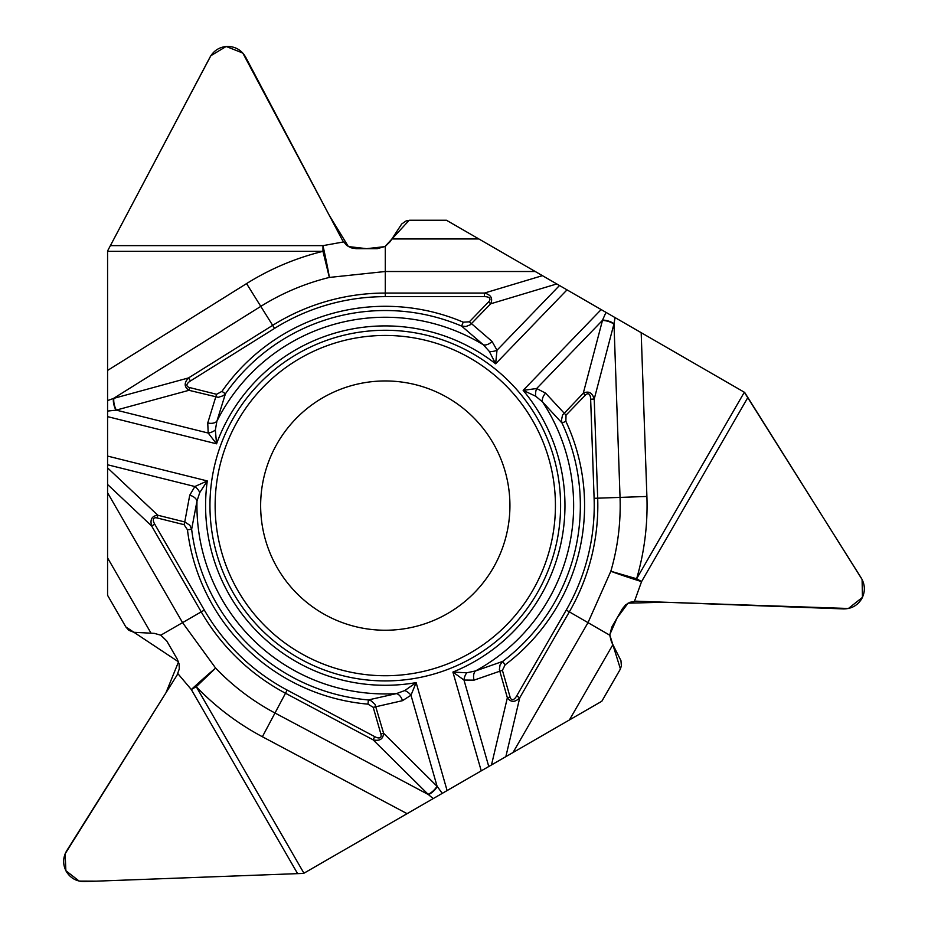 <?xml version="1.0" encoding="UTF-8"?>
<svg xmlns="http://www.w3.org/2000/svg" width="928" height="928" viewBox="0 0 928 928"><rect width="100%" height="100%" fill="white"/><g stroke="black" fill="none" stroke-linecap="round" stroke-linejoin="round"><path stroke-width="1.39" d="M601.831 701.243L513.022 752.515L588.004 622.642L610.833 571.254A234.912 234.912 0 0 0 620.043 497.396L613.988 323.779L594.222 399.063L597.69 498.185L646.897 496.457A261.777 261.777 0 0 1 636.631 578.759L641.561 581.612A32.805 1.23 17.7 0 1 610.833 571.254L636.631 578.759L744.326 392.231L861.3 578.074C865.244 584.93 865.372 591.844 861.683 598.838L861.671 598.862C857.46 605.555 851.405 608.896 843.494 608.907L636.202 601.17L629.764 602.318L625.6 604.905L622.375 608.803L611.796 627.131L609.742 635.193L611.424 641.758L620.948 660.62L621.389 665.991L620.078 669.633L601.831 701.243M502.408 670.306L474.069 680.143A8.967 5.765 74.4 0 1 475.472 670.956A188.349 188.349 0 0 0 542.544 401.94L562.032 423.064A195.077 195.077 0 0 1 502.605 661.444L505.145 664.819L502.408 670.306L510.064 696.998A12.087 4.594 -76.7 0 0 516.652 695.965L519.75 697.752C514.994 702.531 510.864 702.531 507.361 697.763L499.38 669.68L500.018 665.04L502.605 661.444L475.472 670.956L466.749 672.788L452.91 672.069L481.238 770.855L513.022 752.515M481.238 770.855L303.607 873.41L84.506 881.6C76.595 881.588 70.54 878.248 66.329 871.554L66.317 871.531C62.628 864.536 62.756 857.611 66.7 850.767L177.062 675.12L179.278 668.96L179.127 664.065L177.352 659.321L166.773 640.993L160.811 635.193L154.292 633.36L133.968 632.304L128.934 630.356L125.825 626.922L107.578 595.312L107.578 492.768L182.561 622.642L215.644 668.102A234.912 234.912 0 0 0 275.001 713.017L428.388 794.577L373.068 739.813L285.499 693.251L262.38 736.739A261.777 261.777 0 0 1 196.249 686.685L191.319 689.539A32.805 1.23 137.7 0 1 215.644 668.102L196.249 686.685L303.943 873.225M199.752 492.559A8.967 5.104 48.5 0 0 194.868 486.527L207.292 480.936L199.752 492.559L196.991 501.027L191.644 529.273L189.834 525.248L184.753 521.954L189.73 495.227L194.868 486.527L107.578 464.766L107.578 492.768M107.578 464.766L107.578 250.954L210.041 57.118C213.997 50.274 219.924 46.702 227.824 46.4L227.859 46.4C235.758 46.702 241.686 50.274 245.642 57.118L342.583 240.514L346.805 245.502L351.12 247.822L356.12 248.669L377.278 248.669L385.282 246.407L390.131 241.674L401.696 223.996L406.128 220.922L409.944 220.238L446.438 220.238L535.247 271.51L385.282 271.51L329.359 277.437A234.912 234.912 0 0 0 260.791 306.379L113.46 398.448L188.546 377.916L272.658 325.357L246.558 283.597A261.777 261.777 0 0 1 322.967 251.337L322.967 245.642A32.805 1.23 -102.3 0 1 329.359 277.437L322.967 251.337L107.578 251.337M469.359 321.807L492.049 341.423A8.967 5.765 -45.6 0 1 483.384 344.822A188.349 188.349 0 0 0 216.885 421.231L225.434 393.785A195.077 195.077 0 0 1 461.587 326.064L463.246 322.178L469.359 321.807L488.638 301.832A12.087 4.594 163.3 0 0 484.462 296.647L484.462 293.062C490.982 294.802 493.046 298.375 490.668 303.792L470.334 324.742L465.984 326.505L461.587 326.064L483.384 344.822L489.334 351.445L495.633 363.788L567.02 289.861L535.247 271.51M567.02 289.861L744.326 392.231M560.593 505.598A175.311 175.311 0 0 0 297.621 353.765A175.311 175.311 0 0 0 297.621 657.43A175.311 175.311 0 0 0 560.593 505.598M509.924 505.598A124.642 124.642 0 0 1 322.956 613.536A124.642 124.642 0 0 1 322.956 397.66A124.642 124.642 0 0 1 509.924 505.598A124.642 124.642 0 0 1 322.956 613.536A124.642 124.642 0 0 1 322.956 397.66A124.642 124.642 0 0 1 509.924 505.598M207.744 422.948A8.967 5.765 -166.4 0 0 216.885 421.231L215.354 430.012L216.549 443.816L208.197 433.04L207.744 422.948L216.584 394.284L221.966 391.361A199.3 199.3 0 0 1 463.246 322.178M107.578 400.583L113.46 398.448A8.967 3.352 -105.6 0 0 115.988 410.176L107.578 411.069M221.966 391.361L225.434 393.785L223.3 395.722L218.242 397.335L188.964 390.305L115.988 410.176M107.578 456.077L207.292 480.936A179.684 179.684 0 0 0 416.138 682.614L404.782 690.56L396.418 693.61L368.37 699.932A195.077 195.077 0 0 1 191.644 529.273L187.456 529.784L184.069 524.68L157.134 517.963L157.818 515.237C151.937 515.887 149.872 519.46 151.635 525.979L201.214 611.865L160.811 635.193M484.462 296.647L385.282 296.647A208.951 208.951 0 0 0 274.549 328.396L190.449 380.956A12.087 4.594 164.7 0 0 189.648 387.568L216.584 394.284M215.354 430.012A8.967 5.104 159.5 0 1 208.197 433.04L116.383 410.153A8.967 3.41 -105.3 0 1 113.889 398.332M189.648 387.568L188.964 390.305C184.08 386.964 183.941 382.835 188.546 377.916L190.449 380.956M189.73 495.227A8.967 5.765 14.4 0 1 196.991 501.027A188.349 188.349 0 0 0 396.418 693.61A8.967 5.765 73.6 0 1 402.474 700.675L373.23 707.345L368.01 704.143A199.3 199.3 0 0 1 187.456 529.784M488.638 301.832L490.668 303.792L556.777 283.945M545.629 393.17A8.967 5.765 -46.4 0 0 542.544 401.94L535.711 396.221L523.148 390.363L536.651 388.519L545.629 393.17L566.022 415.152L565.86 421.277A199.3 199.3 0 0 1 505.145 664.819M615.078 317.608L613.988 323.779A8.967 3.352 14.4 0 0 602.562 320.09L605.996 312.365M565.86 421.277L562.032 423.064L561.428 420.256L562.554 415.071L583.283 393.228L602.562 320.09M559.491 285.511L497.002 350.227L495.633 363.788A179.684 179.684 0 0 0 216.549 443.816L107.578 416.637M516.652 695.965L566.242 610.079A208.951 208.951 0 0 0 594.106 498.301L590.649 399.191A12.087 4.594 -75.3 0 0 585.313 395.189L566.022 415.152M535.711 396.221A8.967 5.104 -80.5 0 1 536.651 388.519L602.388 320.45A8.967 3.41 14.7 0 1 613.872 324.197M585.313 395.189L583.283 393.228C588.619 390.665 592.261 392.614 594.222 399.063L590.649 399.191M492.049 341.423L497.002 350.227A8.967 5.104 168.5 0 1 489.334 351.445M510.064 696.998L507.361 697.763L491.492 764.939M433.19 798.602L428.388 794.577A8.967 3.352 134.4 0 0 437.297 786.526L442.262 793.359M368.01 704.143L368.37 699.932L371.119 700.814L375.04 704.387L383.589 733.259L437.297 786.526M447.099 790.575L416.138 682.614L410.988 695.234L402.474 700.675M488.766 766.516L463.977 680.038L452.91 672.069A179.684 179.684 0 0 0 523.148 390.363L601.17 309.569M157.134 517.963A12.087 4.594 43.3 0 0 154.732 524.181L151.635 525.979L107.578 484.474M154.732 524.181L204.322 610.079A208.951 208.951 0 0 0 287.181 690.096L374.75 736.658A12.087 4.594 44.7 0 0 380.886 734.036L373.23 707.345M404.782 690.56A8.967 5.104 39.5 0 1 410.988 695.234L437.065 786.19A8.967 3.41 134.7 0 1 428.075 794.264M380.886 734.036L383.589 733.259C383.148 739.152 379.645 741.344 373.068 739.813L374.75 736.658M474.069 680.143L463.977 680.038A8.967 5.104 -71.5 0 1 466.749 672.788M107.578 467.898L157.818 515.237L184.753 521.954L184.069 524.68M125.825 626.922L107.578 595.312L107.578 250.954L210.853 55.726L226.154 46.47L242.811 53.07L329.324 215.435L348.383 246.57L366.63 248.669L384.9 246.628L409.19 220.272L446.438 220.238L744.65 392.416L862.089 579.478L862.46 597.354L848.412 608.49L664.552 602.226L628.047 603.165L617.108 617.909L609.742 634.752L620.426 668.96L601.831 701.243L303.607 873.41L96.408 881.159L79.182 881.09L65.865 870.696L65.134 853.83L165.961 692.787L178.524 661.85L125.825 626.922M107.578 557.89L151.055 633.198M177.874 673.647L191.319 689.539L297.61 873.642M634.52 601.193L641.561 581.612L747.852 397.509M612.898 644.647L569.421 719.942M609.742 635.193L569.34 611.865L519.75 697.752L505.841 756.656M343.453 241.953L322.967 245.642L110.386 245.642M391.883 238.948L478.836 238.948M385.282 246.407L385.282 293.062L484.462 293.062L542.428 275.662M555.431 505.598A170.16 170.16 0 0 1 300.208 652.952A170.16 170.16 0 0 1 300.208 358.243A170.16 170.16 0 0 1 555.431 505.598M107.578 370.446L246.558 283.597M274.549 328.396L272.658 325.357A212.535 212.535 0 0 1 385.282 293.062L385.282 296.647M641.178 332.676L646.897 496.457M594.106 498.301L597.69 498.185A212.535 212.535 0 0 1 569.34 611.865L566.242 610.079M407.09 813.67L262.38 736.739M287.181 690.096L285.499 693.251A212.535 212.535 0 0 1 201.214 611.865L204.322 610.079"/></g></svg>

